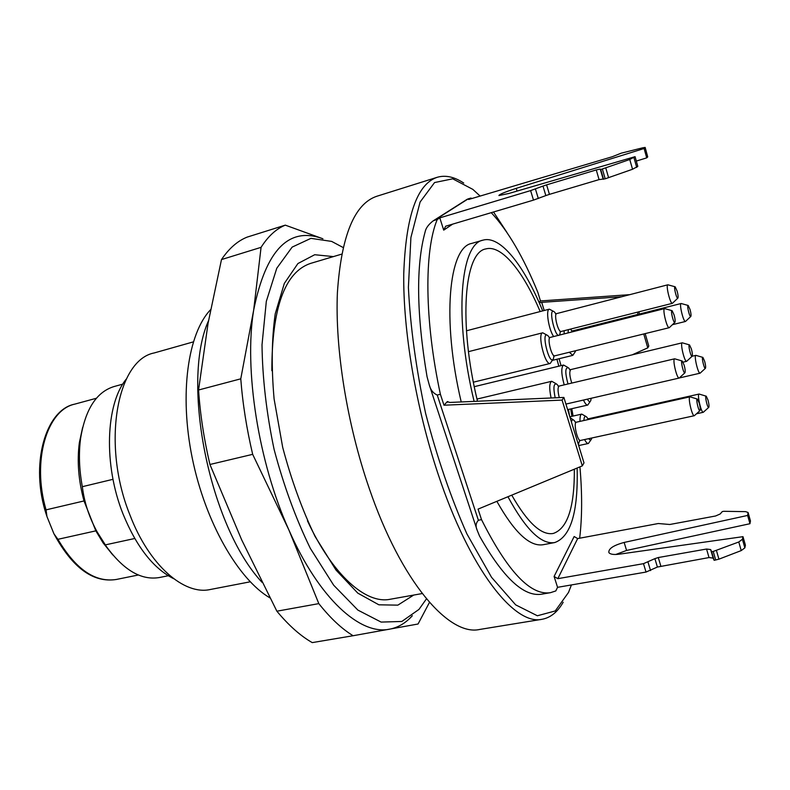 <?xml version="1.0" encoding="UTF-8"?>
<svg xmlns="http://www.w3.org/2000/svg" width="790" height="790" viewBox="0 0 790 790"><rect width="100%" height="100%" fill="white"/><g stroke="black" fill="none" stroke-linecap="round" stroke-linejoin="round"><path stroke-width="1.19" d="M271.839 370.688C271.898 307.991 284.746 272.244 310.371 263.465L341.665 254.143M422.196 593.557L390.053 599.284C366.096 604.281 332.797 575.466 307.458 520.798M193.293 341.902L154.238 352.942C116.92 359.885 101.278 444.454 129.985 515.09C149.162 565.413 184.268 595.522 210.367 589.488L250.213 581.805M173.691 578.705C153.438 568.514 136.552 546.947 123.043 514.023C103.322 464.856 105.663 403.957 126.311 379.052M208.53 320.701C180.663 382.311 209.627 526.476 261.994 582.279M269.913 597.872C238.244 579.376 205.262 522.19 192.227 457.943C179.103 393.687 187.951 333.341 210.575 309.7M122.796 384.138L114.086 386.537C96.558 391.899 85.399 409.161 80.61 438.312C78.595 453.47 79.168 469.586 82.328 486.689C84.273 502.391 89.24 517.519 97.229 532.065L106.235 546.295C123.605 570.192 141.331 580.601 159.402 577.52L168.26 575.742M113 479.313L82.328 486.689M134.725 538.504L105.277 544.893M82.604 427.568L79.336 442.795C76.936 461.222 78.496 480.606 84.017 500.949L46.067 509.856L46.936 516.512L53.957 533.843L57.917 539.313C75.652 569.294 95.096 582.684 116.239 579.485L138.359 574.992M112.842 555.005L103.075 542.868L95.837 530.86L57.917 539.313M95.837 530.86L84.017 500.949M690.075 309.611L688.218 305.473C686.431 304.407 689.779 318.182 690.865 316.405C691.25 315.348 690.983 313.077 690.075 309.611M677.139 291.125L675.164 286.79C673.258 285.674 676.763 299.963 677.929 298.057C678.324 296.961 678.067 294.65 677.139 291.125M704.66 361.316L702.912 357.406C701.164 356.329 704.374 369.987 705.46 368.259C705.845 367.172 705.579 364.852 704.66 361.316M708.008 400.066L706.26 396.205C704.433 395.069 707.662 409.101 708.818 407.314C709.232 406.159 708.966 403.739 708.008 400.066M691.408 349.022L689.532 344.904C687.636 343.769 691.023 358.038 692.208 356.172C692.623 355.026 692.356 352.646 691.408 349.022M699.229 403.058L697.402 399.078C695.447 397.874 698.794 412.479 700.039 410.573C700.483 409.348 700.217 406.84 699.229 403.058M684.18 365.227L682.234 361.02C680.17 359.776 683.696 374.737 684.979 372.722C685.434 371.507 685.167 368.999 684.18 365.227M674.146 315.062L672.132 310.687C670.098 309.492 673.692 324.315 674.946 322.3C675.381 321.145 675.114 318.726 674.146 315.062M690.776 316.494L685.493 321.471C683.518 322.448 678.936 303.577 681.138 303.508L688.1 305.434M677.83 298.156L672.409 303.321C670.315 304.357 665.526 284.904 667.856 284.795L675.025 286.75M705.371 368.338L700.088 373.186C698.133 374.114 693.729 355.391 695.891 355.362L702.794 357.366M708.719 407.403L703.288 412.291C701.244 413.229 696.839 394.052 699.101 394.042L706.142 396.165M692.109 356.26L686.648 361.316C684.535 362.314 679.923 342.87 682.254 342.811L689.403 344.875M699.94 410.662L694.331 415.718C692.129 416.695 687.577 396.857 689.996 396.827L697.264 399.039M684.871 372.831L679.193 378.055C676.902 379.101 672.142 358.867 674.66 358.798L682.086 360.971M674.838 322.409L669.249 327.692C666.997 328.768 662.129 308.693 664.607 308.594L671.984 310.648M571.851 330.882L570.479 329.114M568.425 329.637L568 332.936M573.599 351.204L575.861 350.651M555.755 313.66L554.373 311.902C547.105 305.888 556.328 342.87 559.903 334.071L560.298 331.869M587.316 399.167C588.866 401.755 590.021 402.228 590.772 400.57L591.167 398.417M587.908 418.7L586.585 416.923C584.965 415.609 584.077 416.804 583.899 420.517M588.728 438.657C589.992 440.257 590.93 440.336 591.562 438.885L591.819 437.986M569.896 369.631L568.533 367.854C565.107 367.054 564.929 372.426 567.99 383.97M575.495 422.235L574.133 420.428C572.819 419.263 571.911 419.767 571.417 421.949M578.231 444.128L579.692 440.79M558.372 386.093L556.98 384.286C553.671 382.814 553.069 387.317 555.182 397.805M549.346 337.488L547.944 335.701C540.192 329.223 549.652 367.804 553.523 358.433L553.938 356.191M575.406 351.501L572.809 355.372L569.363 352.251M564.198 333.894L564.129 330.714M553.662 336.55C548.685 329.637 545.525 309.394 549.356 309.157L553.602 311.408M590.357 401.261L587.75 405.053C586.506 405.221 585.084 403.552 583.464 400.046M591.118 439.625L588.402 443.476C587.296 443.644 586.022 442.341 584.58 439.566M580.018 421.386C579.85 416.982 580.423 414.553 581.746 414.098L585.864 416.439M564.208 384.858C561.236 373.947 561.019 367.34 563.556 365.039L567.773 367.36M570.094 417.643L573.333 419.885M551.104 397.992C549.109 388.413 549.307 382.844 551.716 381.284L556.12 383.713M553.02 359.312L550.225 363.449C544.991 365.592 537.091 333.36 542.71 332.797L547.105 335.157M477.496 401.231C458.319 322.369 464.244 252.395 485.712 248.949C501.512 244.347 523.059 271.098 540.172 311.556M556.911 359.253L558.846 366.175M568.464 409.447L569.521 415.777M574.35 469.191C574.557 507.21 567.506 528.638 553.217 533.477C541.328 535.511 527.513 522.743 511.752 495.152M621.74 296.744L541.693 302.353L544.192 310.5M632.128 354.858L647.78 347.857L643.741 333.963M638.043 314.381L637.402 312.178M615.765 554.481L626.579 550.442L624.139 542.444L747.626 515.436L748.071 512.473L745.562 511.634L723.739 511.308L722.267 511.584L720.213 513.954L715.602 515.989L669.802 524.491L658.307 523.523L577.658 538.582L557.819 578.675L554.096 576.453L574.162 536.519L577.658 538.582M624.139 542.444C613.475 545.337 608.379 548.704 608.863 552.556C610.196 554.333 613.672 554.876 619.281 554.175L742.985 536.667L745.414 545.219L744.851 547.865L741.227 550.591L718.939 559.162L714.14 560.317L713.143 558.115L709.025 557.562L657.399 567.042L654.88 558.649L643.485 563.665L557.819 578.675M654.88 558.649L658.277 557.543L660.795 565.926M709.025 557.562L706.546 549.03L658.277 557.543M706.546 549.03L710.654 549.563L713.173 558.184M742.985 536.667L742.412 539.284L738.778 541.989L713.222 551.45L711.642 551.726L710.694 549.623M542.69 310.895C524.254 265.716 500.406 235.035 482.976 240.16C460.313 243.824 453.845 317.6 474.109 401.379M507.95 496.732C525.696 529.507 541.288 544.784 554.728 542.552C570.795 536.815 578.26 511.979 577.125 468.036M571.93 416.31L570.676 408.944M561.019 365.651L559.103 358.719M657.399 567.042L646.032 572.059L557.562 587.326L555.795 590.94L550.423 592.688C530.495 595.749 507.526 571.397 481.525 519.632L478.069 509.115L582.319 465.883L583.998 462.871L563.872 397.429L449.747 402.456L447.357 401.567L443.98 405.211L440.395 394.279C424.388 320.019 424.191 250.707 437.226 219.521L439.803 217.872L443.713 230.137L445.659 226.207L533.497 200.117L545.841 195.584L542.987 186.075L546.591 184.86L549.445 194.36L545.841 195.584M636.315 161.081L646.724 157.862L647.731 156.894L645.173 147.513M471.946 198.488L470.87 198.063L468.638 199.485L612.24 156.736L621.276 153.151L642.833 147.779L645.144 147.424L644.087 148.51L516.226 188.366C505.077 191.99 499.3 194.38 498.915 195.545L508.819 193.481L635.061 156.667L637.816 166.374L632.543 169.258L605.199 178.817L599.077 179.607L549.445 194.36M714.14 560.317L711.642 551.726M626.579 550.442L749.967 523.711L747.626 515.436M749.967 523.711L750.401 520.709L748.179 512.838M645.173 333.607L648.788 346.04L647.78 347.857M639.475 314.025L638.833 311.813M629.778 294.66L540.469 300.95L539.086 302.452M539.234 302.777L541.693 302.353M557.562 587.326L554.096 576.453M554.728 542.552L543.224 544.705C529.843 546.957 514.389 532.5 496.861 501.324M461.212 401.942C441.64 319.308 448.839 247.26 471.729 243.409L482.976 240.16M582.319 465.883L562.065 400.096L443.98 405.211M562.065 400.096L563.872 397.429M644.087 148.51L646.724 157.862M635.061 156.667L629.758 159.491L600.746 169.534L603.58 179.3M600.746 169.534L603.066 178.797L600.242 169.08M599.077 179.607L596.252 169.929L600.222 169.07M596.252 169.929L546.591 184.86M542.987 186.075L530.613 190.597L439.803 217.872M491.252 212.668C507.94 230.611 523.464 257.165 537.832 292.33L540.469 300.95M571.753 408.697L573.106 416.053M579.929 466.87C582.269 493.651 582.181 517.43 579.663 538.207M440.395 394.279L437.235 395.04L478.385 520.255L481.525 519.632M470.87 198.063L468.124 198.902L434.293 220.4L437.226 219.521M434.293 220.4L433.029 220.963C428.506 224.518 425.889 228.103 425.168 231.707C415.866 265.43 416.488 313.729 427.025 376.603L429.256 384.878C430.51 389.826 433.177 393.223 437.235 395.04M478.385 520.255C475.896 523 475.442 526.219 477.041 529.922L479.52 536.015C503.112 577.757 523.859 597.141 541.752 594.169L541.822 594.159M466.772 199.534L468.124 198.902M506.953 232.467L493.523 211.997M480.063 196.019L472.864 189.393L452.709 178.817L434.569 182.549L420.092 202.042L410.909 237.504L408.4 287.343C410.326 326.724 416.073 368.762 425.642 413.476C437.176 457.716 450.932 497.858 466.91 533.912L491.538 577.302L515.673 604.864L537.368 615.765L555.242 610.956L568.504 592.451L571.417 584.936M563.181 602.257C557.562 612.053 550.521 617.731 542.068 619.281C514.557 625.887 469.527 569.432 437.907 473.477C415.905 407.393 402.979 330.348 403.749 273.666C405.823 216.164 416.972 184.04 437.196 177.296C445.442 174.886 454.28 176.802 463.71 183.033M437.196 177.296L376.86 196.246C354.424 203.702 341.27 235.815 337.399 292.606C334.96 348.518 346.948 423.934 369.216 488.358C401.162 581.884 449.056 636.503 479.649 629.462L542.068 619.281M413.723 595.058L397.854 605.14L378.894 604.814L357.821 593.152L336.007 570.054L315.072 536.469C302.076 509.471 291.293 479.777 282.702 447.397L274.1 398.97C271.296 367.33 271.671 338.959 275.216 313.857L284.331 283.422L297.909 263.544L314.706 254.726L333.41 256.602M318.814 603.619L288.923 530.041L252.672 454.339L209.933 464.49L241.691 539.876L276.875 611.203C288.725 625.443 300.516 635.911 312.238 642.606L353.1 635.733C341.793 628.85 330.358 618.145 318.814 603.619L276.875 611.203M252.672 454.339C246.628 428.694 242.658 403.522 240.772 378.825L198.557 390.003C200.196 414.394 203.988 439.22 209.933 464.49M240.772 378.825L253.689 310.016L261.065 247.349L221.486 259.574L208.096 323.13L198.557 390.003M261.065 247.349C268.106 236.259 276.184 228.863 285.299 225.14L247.072 237.138C237.514 240.989 228.982 248.465 221.486 259.574M429.474 602.395L418.068 624.001L353.1 635.733M343.077 247.487L331.672 241.414L310.934 238.353L292.142 247.112L276.776 268.254L266.319 301.375L262.013 344.796C262.428 378.015 266.457 412.894 274.1 449.431C283.689 485.514 295.756 518.477 310.312 548.349L333.666 585.202L357.89 610.097L381.116 622.086L401.834 621.463L418.986 609.406L426.452 598.86M285.299 225.14L322.913 238.778C288.943 226.118 265.875 249.857 253.689 310.016C243.893 369.295 258.271 462.041 288.923 530.041C319.2 599.037 360.526 635.506 389.579 629.176C398.18 627.527 405.774 623.043 412.331 615.716M46.63 515.514C29.299 464.382 45.771 409.654 74.635 404.164C46.975 410.04 31.63 460.797 46.067 509.856M572.128 331.731L571.654 330.862L572.819 330.832L572.079 331.909M555.972 314.42L555.528 313.64L556.664 313.6C553.533 313.926 558.214 332.709 561.127 331.474L672.409 303.321M588.145 419.52L587.701 418.68L588.856 418.68L588.125 419.579M570.104 370.392L569.669 369.611L570.805 369.582C569.185 371.448 569.511 375.941 571.782 383.071M575.653 422.956L575.258 422.216L576.374 422.196C573.135 422.433 577.46 441.6 580.502 440.445L694.331 415.718M558.49 386.754L558.125 386.073L559.211 386.043C557.641 387.288 557.671 391.149 559.281 397.627M549.494 338.16L549.109 337.468L550.196 337.419C546.868 337.765 551.618 357.11 554.718 355.846L669.249 327.692M560.505 363.765L561.078 365.642M646.032 572.059L643.485 563.665M650.565 570.577L648.027 562.174M715.71 560.041L713.222 551.45M718.939 559.162L716.451 550.561M741.227 550.591L738.778 541.989M744.851 547.865L742.412 539.284M750.48 521.262L748.16 513.026M452.65 224.133L443.713 230.137M447.357 401.567L447.575 402.219M645.114 147.582L647.731 156.894M516.226 188.366L517.055 191.081M633.945 157.674L636.71 167.421M629.758 159.491L632.543 169.258M605.772 167.944L608.596 177.711M602.365 169.05L605.199 178.817M535.432 188.968L538.306 198.488M530.613 190.597L533.497 200.117M74.635 404.164L96.419 398.249M53.967 533.843C72.443 567.852 93.2 583.069 116.239 579.485M103.075 542.868L106.235 546.295M79.336 442.795L80.61 438.312M672.458 324.68L685.493 321.471M572.819 330.832L681.138 303.508M556.664 313.6L667.856 284.795M679.39 377.946L700.088 373.186M692.139 356.241L695.891 355.362M696.533 413.763L703.288 412.291M588.856 418.68L699.101 394.042M683.054 362.156L686.648 361.316M570.805 369.582L682.254 342.811M576.374 422.196L689.996 396.827M565.917 404.085L679.193 378.055M559.211 386.043L674.66 358.798M550.196 337.419L664.607 308.594M561.127 331.474L560.11 331.988L560.13 331.099M591.552 398.19L590.969 398.328M580.502 440.445L579.485 440.909L579.524 440.07M554.718 355.846L553.731 356.32L553.75 355.53M578.744 443.822L578.349 444.494M552.427 360.349L572.809 355.372M466.446 330.793L549.356 309.157M567.625 409.635L587.75 405.053M578.675 445.57L588.402 443.476M569.827 416.784L581.746 414.098M474.276 386.666L563.556 365.039M476.992 399.069L551.716 381.284M473.378 382.182L550.225 363.449M468.48 351.659L542.71 332.797M710.654 549.563L713.143 558.115M476.972 529.675L429.404 385.283M541.752 594.169L550.423 592.688M467.166 199.287L433.038 220.963"/></g></svg>
